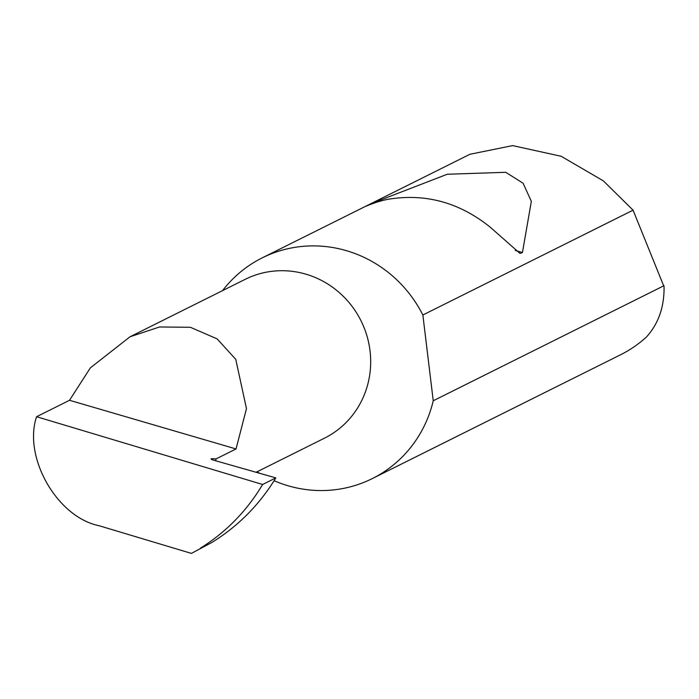 <?xml version="1.0" encoding="UTF-8"?>
<svg xmlns="http://www.w3.org/2000/svg" width="699" height="699" viewBox="0 0 699 699"><rect width="100%" height="100%" fill="white"/><g stroke="black" fill="none" stroke-linecap="round" stroke-linejoin="round"><path stroke-width="1.05" d="M275.825 477.898L262.623 484.486L36.575 416.718L69.524 400.282L90.389 367.831L130.031 336.769L159.582 326.975L190.373 327.281L217.144 338.884L235.746 359.33L246.476 408.618L236.035 448.95L216.105 458.885L212.024 458.727A3.285 0.62 13.9 0 0 211.081 458.92A3.285 0.62 13.9 0 0 213.553 460.16L275.825 477.898C259.617 504.547 238.359 526.041 212.042 542.372L191.395 553.398L212.042 542.372M130.031 336.769L245.227 279.32A88.764 85.103 63.5 0 1 338.071 291.544A88.764 85.103 63.5 0 1 368.093 383.078A88.764 85.103 63.5 0 1 324.458 438.186L256.087 472.279M365.184 206.546L370.287 203.968L447.255 174.252L505.744 172.303L523.105 183.252L531.336 201.338L522.441 252.522L520.039 253.457L490.279 227.227C460.667 203.409 428.068 193.876 392.471 198.638C376.455 200.368 356.874 210.486 365.158 206.555M274.095 480.711A123.33 118.245 -116.5 0 0 372.305 478.588L620.555 354.777A123.33 118.245 -116.5 0 0 646.461 336.997C658.484 323.646 664.347 306.905 664.05 286.765L633.067 210.172L603.368 180.875L561.192 156.288L512.638 145.602L469.894 154.287L370.287 203.968M633.067 210.172L422.86 315.004A123.33 118.245 -116.5 0 0 262.221 257.861A123.33 118.245 -116.5 0 0 222.57 290.618M257.145 471.755A123.33 118.245 -116.5 0 0 259.644 473.293M372.305 478.588A123.33 118.245 -116.5 0 0 432.934 402.03A123.33 118.245 -116.5 0 0 433.24 400.78L664.024 285.681M262.623 484.486C246.852 510.917 226.109 532.149 200.395 548.182M36.575 416.718C22.918 457.277 57.187 517.199 98.891 525.665L191.395 553.398M69.524 400.282L236.035 448.95M422.86 315.004L433.24 400.78M215.615 460.746L216.105 458.885M211.823 459.54L212.024 458.727M522.441 252.522L515.25 250.425M363.821 207.192L262.221 257.861"/></g></svg>
